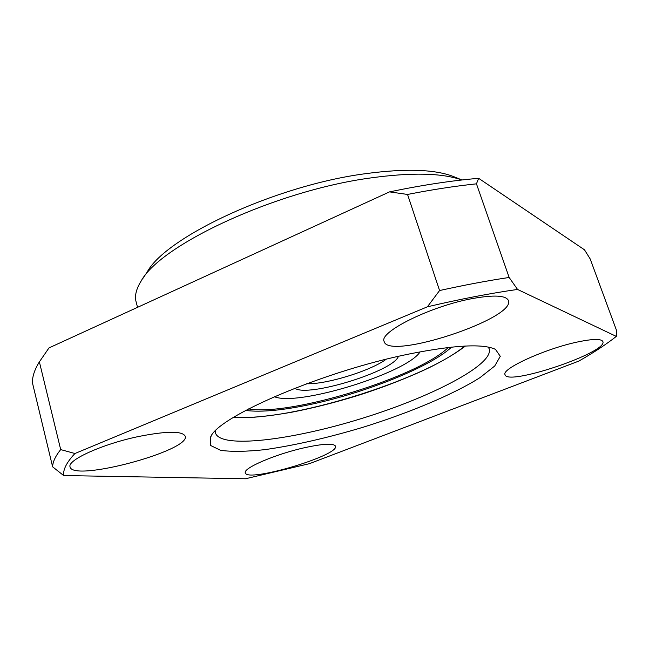 <?xml version="1.0" encoding="UTF-8"?>
<svg xmlns="http://www.w3.org/2000/svg" width="649" height="649" viewBox="0 0 649 649"><rect width="100%" height="100%" fill="white"/><g stroke="black" fill="none" stroke-linecap="round" stroke-linejoin="round"><path stroke-width="0.97" d="M63.659 475.547L245.427 478.775L309.354 463.694L578.843 361.079C593.673 352.626 606.166 344.4 616.323 336.401L517.545 289.438C490.393 293.291 460.344 299.084 427.391 306.807L74.943 453.513C66.717 462.25 62.953 469.592 63.659 475.547L52.626 466.826L32.45 382.869C32.255 376.655 34.559 369.654 39.378 361.866L48.999 347.905L389.53 191.877L407.548 194.449L439.568 290.541L427.391 306.807M138.302 436.566C102.712 443.989 66.961 460.149 70.068 466.882C72.696 482.475 191.309 450.438 185.184 436.12C182.15 430.839 166.517 430.985 138.302 436.566M472.529 298.548C430.806 306.101 378.481 332.183 384.143 341.496C388.159 360.601 516.125 318.602 508.418 300.487C505.928 295.36 493.97 294.711 472.529 298.548M578.089 341.869C545.631 348.521 500.882 368.989 505.06 374.692C507.031 386.406 608.113 352.35 602.864 341.552C601.347 338.673 593.089 338.778 578.089 341.869M304.048 447.826C275.144 454.292 242.694 468.31 245.338 472.853C246.742 482.994 339.938 455.322 335.492 446.139C333.635 443.089 323.153 443.656 304.048 447.826M410.168 353.802C323.81 370.968 217.731 416.674 210.633 437.02L210.552 445.449L220.628 450.341C231.815 451.858 246.547 451.631 264.824 449.652C294.784 445.368 327.672 437.856 363.497 427.123C410.03 412.577 453.683 394.276 480.009 377.629L494.716 366.02L500.29 356.309L495.495 349.389C483.294 343.516 454.852 344.992 410.168 353.802M215.322 431.041L215.525 433.126C220.871 448.954 291.588 440.184 360.909 418.719C430.311 397.504 493.735 365.014 489.257 348.911L488.251 347.077M461.974 179.976L455.217 177.25C436.566 169.324 406.461 168.156 364.908 173.762C275.363 185.655 166.039 236.901 147.185 272.012L142.577 278.892M39.378 361.866L60.69 449.595C55.441 456.142 52.756 461.885 52.626 466.826M74.943 453.513L60.69 449.595M517.545 289.438L509.149 277.464L476.455 183.837L478.637 178.313L584.473 249.8L590.201 258.951L616.55 330.503L616.323 336.401M48.999 347.905L47.734 349.706M478.637 178.313C451.623 180.609 421.923 185.135 389.53 191.877M509.149 277.464C487.642 280.684 464.449 285.041 439.568 290.541M476.455 183.837C455.071 186.093 432.104 189.63 407.548 194.449M461.91 179.984C442.139 172.967 411.726 172.285 370.66 177.94C276.149 190.652 160.417 244.746 141.117 281.074C136.152 289.024 134.497 296.017 136.144 302.053L137.547 307.334M245.671 410.452C261.174 412.423 283.183 410.338 311.69 404.205C366.028 392.613 430.555 366.831 451.574 347.11M420.114 351.839C406.745 373.134 297.38 406.785 274.357 396.677M448.281 347.475C418.037 377.134 290.29 416.431 248.599 408.902M464.757 346.063C423.602 380.387 287.515 422.248 234.184 416.999M386.139 359.286C370.514 370.895 326.09 384.557 306.636 383.737M398.372 356.374C393.797 371.179 306.993 397.886 294.881 388.207M211.266 435.958L210.633 437.02M494.368 348.862L495.495 349.389M465.438 346.031C456.904 352.529 446.033 359.14 432.818 365.866C416.828 373.994 387.323 386.196 357.761 395.517C335.225 402.461 313.345 408.002 292.131 412.139C278.364 414.557 265.839 416.236 254.546 417.185L233.608 417.356"/></g></svg>
